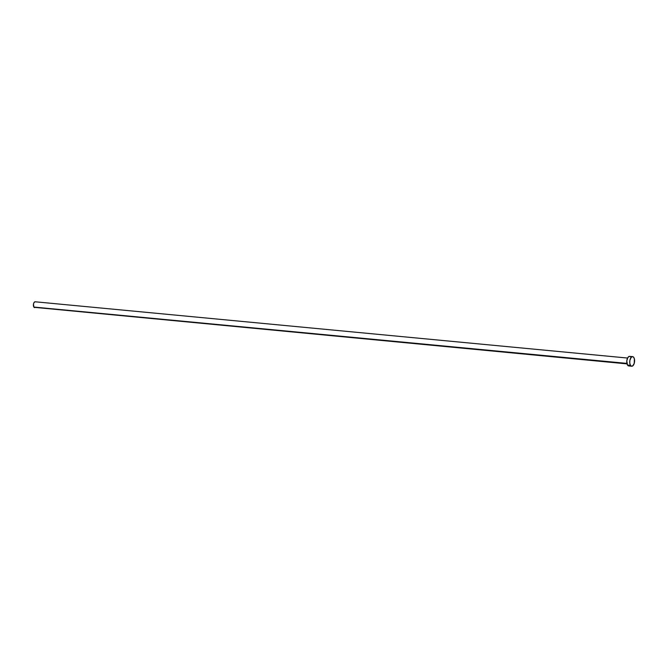 <?xml version="1.0" encoding="UTF-8"?>
<svg xmlns="http://www.w3.org/2000/svg" width="668" height="668" viewBox="0 0 668 668"><rect width="100%" height="100%" fill="white"/><g stroke="black" fill="none" stroke-linecap="round" stroke-linejoin="round"><path stroke-width="1" d="M626.901 363.392L33.859 307.063A2.931 1.461 95.4 0 0 34.602 307.606L33.859 307.063L626.901 363.392M630.483 365.329L627.511 365.045A4.818 2.405 95.4 0 0 628.738 365.939L627.511 365.045L630.483 365.329A4.818 2.405 -84.6 0 1 629.999 359.852A4.818 2.405 -84.6 0 1 632.621 356.629A4.818 2.405 -84.6 0 1 633.848 357.522A4.818 2.405 -84.6 0 1 634.333 363A4.818 2.405 -84.6 0 1 631.711 366.223A4.818 2.405 -84.6 0 1 630.483 365.329L629.79 363.116L629.891 360.336L631.185 357.347L632.588 356.62L633.473 357.046L634.391 358.883L634.224 363.409L632.696 365.922L631.285 366.106L630.483 365.329M629.648 356.345A4.818 2.405 95.4 0 0 627.027 359.568A4.818 2.405 95.4 0 0 627.511 365.045L626.793 360.987L627.795 357.639L629.139 356.403L632.621 356.629M630.5 356.762L630.876 357.238M629.724 365.638L628.772 365.947L631.711 366.223M35.154 301.777A2.931 1.461 95.4 0 0 33.567 303.731A2.931 1.461 95.4 0 0 33.859 307.063L33.5 304.024L34.026 302.562L35.137 301.777L627.569 358.048M35.204 307.422L627.018 363.876"/></g></svg>
